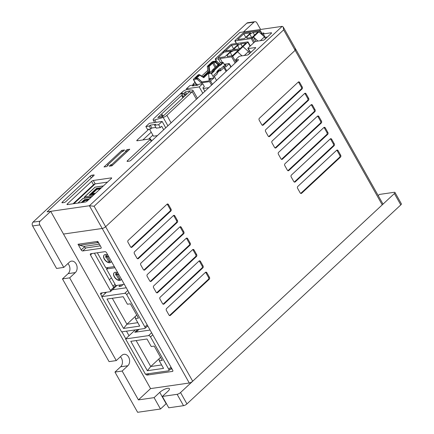 <?xml version="1.0" encoding="UTF-8"?>
<svg xmlns="http://www.w3.org/2000/svg" width="434" height="434" viewBox="0 0 434 434"><rect width="100%" height="100%" fill="white"/><g stroke="black" fill="none" stroke-linecap="round" stroke-linejoin="round"><path stroke-width="0.65" d="M63.771 267.409L56.572 268.451L32.626 225.957L39.825 224.915L63.771 267.409L69.44 262.136A6.298 4.714 -98.2 0 1 71.485 261.127A6.298 4.714 -98.2 0 1 76.704 265.234A6.298 4.714 -98.2 0 1 75.332 272.59L69.662 277.863L116.274 360.583L121.943 355.305A6.298 4.714 -98.2 0 1 123.988 354.296A6.298 4.714 -98.2 0 1 129.202 358.403A6.298 4.714 -98.2 0 1 127.829 365.759L122.16 371.037L138.424 399.898L150.576 388.593L50.697 211.336L40.167 221.134L32.968 222.175L246.805 23.176A2.74 2.051 -98.2 0 1 247.695 22.742L254.894 21.7A2.74 2.051 -98.2 0 1 256.906 22.904L260.601 29.469M378.209 195.582L379.446 194.432L394.208 192.3A2.74 0.835 150.6 0 1 394.973 192.463A2.74 0.835 150.6 0 1 394.387 193.548L180.544 392.548A2.74 0.835 150.6 0 1 177.126 394.311L162.365 396.443L168.034 391.164A6.298 1.926 -29.4 0 0 169.385 388.669A6.298 1.926 -29.4 0 0 165.441 388.907A6.298 1.926 -29.4 0 0 159.755 392.363L154.086 397.636L160.488 409.002L137.627 412.3L114.961 372.079L120.63 366.801A6.298 4.714 81.8 0 0 120.402 356.743M116.274 360.583L109.07 361.625L62.463 278.905L68.133 273.626A6.298 4.714 81.8 0 0 67.899 263.568M171.625 368.998L171.897 368.748M246.805 23.176L254.004 22.139A2.74 2.051 -98.2 0 1 254.894 21.7M254.004 22.139L243.474 31.937L239.872 32.458L47.094 211.857L50.697 211.336M39.825 224.915A2.74 2.051 -98.2 0 1 40.167 221.134M154.086 397.636L138.424 399.898M114.961 372.079L122.16 371.037M62.463 278.905L69.662 277.863M166.363 403.539A6.298 1.926 -29.4 0 0 166.157 403.723L160.488 409.002M162.365 396.443L168.766 407.803L183.528 405.676A2.74 0.835 -29.4 0 0 186.951 403.908L180.544 392.548M394.387 193.548L400.788 204.913L186.951 403.908M400.788 204.913A2.74 0.835 -29.4 0 0 401.374 203.828L394.973 192.463M32.626 225.957A2.74 2.051 -98.2 0 1 32.968 222.175M73.899 203.66L95.127 183.902M84.641 247.212L84.169 246.371M111.44 277.841L109.373 279.762M224.204 51.044L240.403 48.706L240.458 49.08L232.684 56.317L231.658 56.849L220.136 58.509A1.096 0.336 150.6 0 1 219.148 59.111A1.096 0.336 150.6 0 1 218.459 59.154A1.096 0.336 150.6 0 1 218.693 58.72L215.454 59.187L215.4 58.812L223.179 51.575L224.204 51.044M224.166 52.069L218.009 57.798L224.85 56.811L231.007 51.082L224.166 52.069M227.28 56.458L227.112 55.275L230.188 52.411L233.438 50.729L238.57 49.991L232.412 55.72L227.28 56.458M220.136 58.509L222.3 62.35M230.188 52.411L232.082 55.769M227.742 56.393L227.112 55.275M231.593 44.17L248.02 41.881L240.073 49.443L239.047 49.97L222.843 52.308L222.788 51.934L230.568 44.702L231.593 44.17M234.669 49.584L234.501 48.396L237.577 45.532L240.827 43.856L245.959 43.112L239.801 48.841L234.669 49.584M231.555 45.196L225.398 50.924L232.239 49.937L238.396 44.208L231.555 45.196L233.546 48.722M237.577 45.532L239.443 48.847M235.103 49.471L234.501 48.396M242.318 46.503L240.827 43.856M237.452 51.744L242.959 46.622M244.282 55.514L248.492 51.597L249.545 53.463L248.226 54.689M248.492 51.597L243.035 46.688M237.523 51.809L242.004 55.84M243.821 32.789L260.254 30.499L252.3 38.062L251.275 38.588L235.076 40.926L235.022 40.552L242.796 33.315L243.821 32.789M243.789 33.814L237.631 39.543L244.472 38.555L250.63 32.827L243.789 33.814L245.774 37.34M246.903 38.203L246.729 37.015L249.81 34.15L253.055 32.474L258.187 31.731L252.029 37.46L246.903 38.203M255.892 41.36L253.434 37.004L257.942 41.056M260.324 40.715L264.474 36.857L258.946 31.877M249.81 34.15L251.698 37.508M247.358 38.138L246.729 37.015M254.546 35.121L253.055 32.474M264.474 36.857L265.527 38.724L264.626 39.559M198.246 74.773L193.548 79.145L193.602 79.52L197.025 79.026L197.752 78.348L195.772 78.635A1.367 0.418 150.6 0 1 195.68 78.011L199.325 74.621L198.246 74.773M207.316 66.331L208.396 66.18L212.042 62.784A1.367 0.418 150.6 0 1 213.756 61.899L215.736 61.617L216.463 60.939L213.045 61.433L212.014 61.959L207.316 66.331L207.94 71.99L202.814 76.764M207.94 71.99L209.02 71.832L203.356 77.106M201.902 81.918L208.483 80.968L211.141 78.755L208.749 79.021L209.074 78.717L213.935 78.017L209.589 81.635L201.126 82.856L197.025 79.026M195.68 78.011A0.548 0.325 47.1 0 1 196.298 78.413L199.754 75.196L199.325 74.621M198.121 78.532L201.767 81.939M199.754 75.196L203.747 77.719L203.313 77.143M203.747 77.719L209.823 72.06L209.02 71.832L208.396 66.18L209.204 66.407L212.66 63.185L215.454 62.404L218.237 65.002M216.463 60.939L219.322 63.608M224.199 64.243L229.261 63.597L225.761 67.01L223.331 62.691L220.667 65.171L219.713 65.366L214.608 70.118L214.168 71.219L211.504 73.699L213.935 78.017M218.823 64.498L215.736 61.617L215.454 62.404M201.126 82.856L201.859 82.178M224.633 65.008L226.043 64.888L225.132 65.897M216.609 80.572L213.669 75.348L217.233 72.033L216.902 71.447L219.978 68.583L220.309 69.169L223.873 65.854L226.711 70.888M209.074 78.717L208.548 73.634L210.886 73.297L211.504 73.699M220.667 65.171L220.119 64.704L222.713 62.29L220.374 62.632L218.291 64.992M222.713 62.29L223.331 62.691M214.168 71.219L213.479 70.883L212.036 71.095L212.476 69.993L213.919 69.782L213.479 70.883L210.886 73.297M214.608 70.118L213.919 69.782L219.17 64.894L217.727 65.105L212.476 69.993M219.713 65.366L219.17 64.894L220.119 64.704L217.727 65.105M220.309 69.169L220.358 70.986L223.922 67.666L223.873 65.854M220.358 70.986L219.973 70.303L217.255 72.836M218.448 70.01L218.714 70.487L219.973 70.303M214.358 76.574L217.282 73.851L217.233 72.033M226.076 71.485L223.922 67.666M212.215 70.644L208.548 73.634M208.749 79.021L209.535 80.415M219.116 64.221L219.078 63.836M218.714 70.487L217.168 71.925M189.956 92.339L191.286 91.829L189.956 92.339M152.22 140.497A3.407 1.042 150.6 0 1 152.676 140.008A3.407 1.042 150.6 0 1 153.283 139.504M209.02 87.635L203.237 88.471M152.882 135.142L148.607 139.124M157.477 135.603L153.468 136.178L149.502 129.142M167.936 125.871L163.184 117.435L154.786 119.93A3.477 1.063 150.6 0 1 153.148 119.876A3.477 1.063 150.6 0 1 153.896 118.498L182.502 91.878A3.477 1.063 150.6 0 1 187.363 89.61L192.501 90.153A3.477 1.063 -29.4 0 1 192.951 90.38L197.465 98.388M196.466 99.321L192.208 91.758L166.868 115.341L171.126 122.903M202.857 93.37L199.233 86.936L186.43 88.786L186.902 89.626M199.233 86.936L202.721 83.691L204.349 86.578L202.917 87.912L204.919 91.455M155.866 127.439L151.867 128.019L150.875 128.941L147.484 129.43L145.857 126.544L149.345 123.299L162.148 121.449L165.772 127.884M163.716 129.799L161.714 126.251L160.287 127.585L156.278 128.16L154.65 125.274L158.66 124.699L162.148 121.449M163.184 117.435A3.477 1.063 -29.4 0 0 166.868 115.341M192.208 91.758A3.477 1.063 -29.4 0 0 192.951 90.38M189.94 91.211L162.37 116.865L157.797 117.527L185.367 91.872L189.94 91.211M182.182 92.974L182.757 93.381L180.935 94.135L182.182 92.974L182.475 93.494M202.721 83.691L198.843 84.25L197.85 85.178L192.446 85.954L193.439 85.031L189.918 85.541L186.43 88.786M145.857 126.544L149.247 126.055L150.24 125.133L155.643 124.352L154.65 125.274M158.66 124.699L160.287 127.585M185.367 91.872L186.696 94.227M162.273 116.882L161.394 115.325L162.397 114.668L161.394 115.325M182.871 97.786L181.965 96.174L182.974 95.523L183.772 96.945M184.933 95.871L184.027 94.259L185.03 93.608L185.833 95.03M159.37 117.299L160.341 116.583L160.64 117.115M193.439 85.031L193.846 85.753M150.24 125.133L151.867 128.019M149.247 126.055L150.875 128.941M162.555 116.692L161.752 115.27M159.338 117.234L160.341 116.583M184.027 94.259L185.03 93.608M185.188 95.632L184.385 94.211M181.965 96.174L182.974 95.523M183.126 97.547L182.329 96.126M162.397 114.668L163.2 116.09M91.265 197.22L82.927 198.425L91.145 197.329M81.218 202.602L84.321 199.711L84.467 200.063L88.894 199.423M88.585 199.716L84.467 200.063L81.836 202.51M84.592 200.291L82.276 202.45M82.975 202.347L84.782 200.698M84.744 200.703L88.048 200.215M150.099 330.057L134.768 332.27L137.703 329.536M136.108 332.075L139.048 329.346M144.723 328.511L147.788 325.956M135.294 329.889L125.567 338.938L148.553 335.618A1.741 1.025 47.1 0 1 150.511 336.898L168.723 369.22L170.98 367.121M125.567 338.938L145.406 374.146L168.392 370.831A1.741 1.025 -132.9 0 0 168.766 370.658A1.741 1.025 -132.9 0 0 168.723 369.22M159.018 358.831L150.755 366.518L136.135 340.565M159.305 360.844L163.553 368.379L147.365 370.712L130.808 341.33L146.996 338.997L151.238 346.527L154.211 346.099L155.643 348.638L162.278 360.415L159.305 360.844L159.012 358.815L160.564 357.372M161.616 364.951L150.755 366.518L147.365 370.712M294.984 49.075A2.74 0.835 150.6 0 1 295.749 49.237A2.74 0.835 150.6 0 1 295.163 50.322L105.625 226.711A2.74 0.835 150.6 0 1 102.202 228.474L63.5 234.062L102.202 228.474L189.278 383.005A2.74 0.835 -29.4 0 0 192.696 381.236L105.625 226.711A2.74 0.835 150.6 0 1 102.202 228.474L89.399 205.749L47.094 211.857L239.872 32.458L282.176 26.355L89.399 205.749L94.097 206.258L283.635 29.87L283.218 27L282.176 26.355M84.136 246.376L84.446 246.919A1.367 0.808 -132.9 0 0 85.986 247.928L100.319 245.861M94.4 253.19L113.692 287.422L115.759 285.507M110.486 291.572L113.724 288.556A1.367 0.808 -132.9 0 0 113.692 287.422L110.448 290.438A1.367 0.808 47.1 0 1 110.486 291.572A1.367 0.808 47.1 0 1 110.193 291.702L101.008 293.031A1.367 0.808 47.1 0 0 100.715 293.162A1.367 0.808 47.1 0 0 100.748 294.295L101.963 296.449M104.675 292.5L105.202 293.433M126.462 331.158L129.028 335.715M170.35 369.182L172.01 368.943M283.635 29.87L382.235 204.853A2.74 0.835 -29.4 0 0 382.821 203.768L295.749 49.237A2.74 0.835 150.6 0 1 295.163 50.322L105.625 226.711L94.097 206.258M382.235 204.853L192.696 381.236M189.278 383.005L150.576 388.593M206.893 272.764A1.367 1.025 81.8 0 0 205.89 272.161A1.367 1.025 81.8 0 0 205.445 272.384L166.564 308.563A1.367 1.025 81.8 0 0 166.396 310.451L168.956 314.997A1.367 1.025 81.8 0 0 169.96 315.599A1.367 1.025 81.8 0 0 170.405 315.382L209.286 279.198A1.367 1.025 81.8 0 0 209.454 277.31L206.893 272.764L205.993 272.894A1.367 1.025 81.8 0 0 205.456 272.368M338.113 150.652A1.367 1.025 81.8 0 0 337.104 150.05A1.367 1.025 81.8 0 0 336.659 150.273L297.784 186.452A1.367 1.025 81.8 0 0 297.61 188.34L300.171 192.886A1.367 1.025 81.8 0 0 301.18 193.488A1.367 1.025 81.8 0 0 301.625 193.271L340.506 157.086A1.367 1.025 81.8 0 0 340.674 155.198L338.113 150.652L337.213 150.782A1.367 1.025 81.8 0 0 336.675 150.256M331.712 139.292A1.367 1.025 81.8 0 0 330.703 138.69A1.367 1.025 81.8 0 0 330.258 138.907L291.382 175.086A1.367 1.025 81.8 0 0 291.209 176.98L293.769 181.526A1.367 1.025 81.8 0 0 294.778 182.128A1.367 1.025 81.8 0 0 295.223 181.906L334.099 145.726A1.367 1.025 81.8 0 0 334.272 143.833L331.712 139.292L330.811 139.422A1.367 1.025 81.8 0 0 330.274 138.896M325.305 127.927A1.367 1.025 81.8 0 0 324.301 127.325A1.367 1.025 81.8 0 0 323.856 127.547L284.975 163.726A1.367 1.025 81.8 0 0 284.807 165.614L287.368 170.161A1.367 1.025 81.8 0 0 288.371 170.763A1.367 1.025 81.8 0 0 288.816 170.546L327.697 134.361A1.367 1.025 81.8 0 0 327.871 132.473L325.305 127.927L324.41 128.057A1.367 1.025 81.8 0 0 323.873 127.531M318.903 116.567A1.367 1.025 81.8 0 0 317.9 115.965A1.367 1.025 81.8 0 0 317.455 116.182L278.574 152.367A1.367 1.025 81.8 0 0 278.406 154.254L280.966 158.801A1.367 1.025 81.8 0 0 281.97 159.403A1.367 1.025 81.8 0 0 282.415 159.18L321.296 123.001A1.367 1.025 81.8 0 0 321.464 121.108L318.903 116.567L318.003 116.697A1.367 1.025 81.8 0 0 317.471 116.171M312.502 105.202A1.367 1.025 81.8 0 0 311.498 104.599A1.367 1.025 81.8 0 0 311.053 104.822L272.172 141.001A1.367 1.025 81.8 0 0 272.004 142.889L274.565 147.435A1.367 1.025 81.8 0 0 275.568 148.037A1.367 1.025 81.8 0 0 276.013 147.82L314.894 111.636A1.367 1.025 81.8 0 0 315.062 109.748L312.502 105.202L311.601 105.332A1.367 1.025 81.8 0 0 311.07 104.806M306.1 93.842A1.367 1.025 81.8 0 0 305.097 93.239A1.367 1.025 81.8 0 0 304.652 93.456L265.771 129.641A1.367 1.025 81.8 0 0 265.603 131.529L268.163 136.075A1.367 1.025 81.8 0 0 269.167 136.677A1.367 1.025 81.8 0 0 269.612 136.455L308.493 100.276A1.367 1.025 81.8 0 0 308.661 98.388L306.1 93.842L305.2 93.972A1.367 1.025 81.8 0 0 304.663 93.446M299.699 82.476A1.367 1.025 81.8 0 0 298.69 81.874A1.367 1.025 81.8 0 0 298.245 82.097L259.369 118.276A1.367 1.025 81.8 0 0 259.196 120.164L261.756 124.71A1.367 1.025 81.8 0 0 262.765 125.312A1.367 1.025 81.8 0 0 263.21 125.095L302.091 88.91A1.367 1.025 81.8 0 0 302.259 87.022L299.699 82.476L298.798 82.606A1.367 1.025 81.8 0 0 298.261 82.08M200.492 261.404A1.367 1.025 81.8 0 0 199.483 260.801A1.367 1.025 81.8 0 0 199.038 261.018L160.162 297.203A1.367 1.025 81.8 0 0 159.989 299.091L162.549 303.637A1.367 1.025 81.8 0 0 163.558 304.239A1.367 1.025 81.8 0 0 164.003 304.017L202.884 267.838A1.367 1.025 81.8 0 0 203.052 265.944L200.492 261.404L199.591 261.534A1.367 1.025 81.8 0 0 199.054 261.008M194.09 250.038A1.367 1.025 81.8 0 0 193.081 249.436A1.367 1.025 81.8 0 0 192.636 249.658L153.755 285.838A1.367 1.025 81.8 0 0 153.587 287.726L156.148 292.272A1.367 1.025 81.8 0 0 157.157 292.874A1.367 1.025 81.8 0 0 157.602 292.657L196.477 256.472A1.367 1.025 81.8 0 0 196.651 254.584L194.09 250.038L193.19 250.168A1.367 1.025 81.8 0 0 192.653 249.642M187.683 238.678A1.367 1.025 81.8 0 0 186.68 238.076A1.367 1.025 81.8 0 0 186.235 238.293L147.354 274.478A1.367 1.025 81.8 0 0 147.186 276.366L149.746 280.912A1.367 1.025 81.8 0 0 150.75 281.514A1.367 1.025 81.8 0 0 151.195 281.292L190.076 245.112A1.367 1.025 81.8 0 0 190.244 243.224L187.683 238.678L186.788 238.808A1.367 1.025 81.8 0 0 186.251 238.282M181.282 227.313A1.367 1.025 81.8 0 0 180.278 226.711A1.367 1.025 81.8 0 0 179.833 226.933L140.952 263.113A1.367 1.025 81.8 0 0 140.784 265.006L143.345 269.547A1.367 1.025 81.8 0 0 144.348 270.149A1.367 1.025 81.8 0 0 144.793 269.932L183.674 233.747A1.367 1.025 81.8 0 0 183.842 231.859L181.282 227.313L180.381 227.443A1.367 1.025 81.8 0 0 179.85 226.917M174.88 215.953A1.367 1.025 81.8 0 0 173.877 215.351A1.367 1.025 81.8 0 0 173.432 215.568L134.551 251.753A1.367 1.025 81.8 0 0 134.383 253.64L136.943 258.187A1.367 1.025 81.8 0 0 137.947 258.789A1.367 1.025 81.8 0 0 138.392 258.566L177.273 222.387A1.367 1.025 81.8 0 0 177.441 220.499L174.88 215.953L173.98 216.083A1.367 1.025 81.8 0 0 173.443 215.557M168.479 204.588A1.367 1.025 81.8 0 0 167.475 203.985A1.367 1.025 81.8 0 0 167.03 204.208L128.149 240.387A1.367 1.025 81.8 0 0 127.981 242.281L130.542 246.821A1.367 1.025 81.8 0 0 131.545 247.423A1.367 1.025 81.8 0 0 131.99 247.206L170.871 211.027A1.367 1.025 81.8 0 0 171.039 209.134L168.479 204.588L167.578 204.718A1.367 1.025 81.8 0 0 167.041 204.192M110.448 290.438L90.473 254.986A1.367 0.808 47.1 0 1 90.44 253.857A1.367 0.808 47.1 0 1 90.733 253.722L104.957 251.671A1.367 0.808 47.1 0 1 106.498 252.675L172.699 370.164A1.367 0.808 47.1 0 1 172.732 371.298A1.367 0.808 47.1 0 1 172.439 371.428L147.234 375.068A1.367 0.808 47.1 0 1 145.721 374.103M121.894 331.82L125.789 338.732M78.006 244.255L81.207 249.935A1.367 0.808 47.1 0 0 82.748 250.944L100.748 248.346A1.367 0.808 47.1 0 0 101.041 248.21A1.367 0.808 47.1 0 0 101.008 247.076L97.807 241.396L78.006 244.255M169.488 315.523A1.367 1.025 81.8 0 0 169.504 315.513L208.385 279.328A1.367 1.025 81.8 0 0 208.553 277.44L205.993 272.894M300.708 193.412A1.367 1.025 81.8 0 0 300.724 193.401L339.605 157.216A1.367 1.025 81.8 0 0 339.773 155.329L337.213 150.782M294.306 182.052A1.367 1.025 81.8 0 0 294.323 182.036L333.198 145.857A1.367 1.025 81.8 0 0 333.372 143.963L330.811 139.422M287.905 170.687A1.367 1.025 81.8 0 0 287.921 170.676L326.797 134.491A1.367 1.025 81.8 0 0 326.97 132.603L324.41 128.057M281.503 159.327A1.367 1.025 81.8 0 0 281.514 159.311L320.395 123.131A1.367 1.025 81.8 0 0 320.563 121.238L318.003 116.697M275.096 147.961A1.367 1.025 81.8 0 0 275.113 147.951L313.994 111.766A1.367 1.025 81.8 0 0 314.162 109.878L311.601 105.332M268.695 136.602A1.367 1.025 81.8 0 0 268.711 136.585L307.592 100.406A1.367 1.025 81.8 0 0 307.76 98.513L305.2 93.972M263.21 125.095L262.31 125.225A1.367 1.025 81.8 0 0 262.31 125.225L301.191 89.041A1.367 1.025 81.8 0 0 301.359 87.153L298.798 82.606M163.086 304.163A1.367 1.025 81.8 0 0 163.103 304.147L201.984 267.968A1.367 1.025 81.8 0 0 202.152 266.075L199.591 261.534M156.685 292.798A1.367 1.025 81.8 0 0 156.701 292.787L195.577 256.602A1.367 1.025 81.8 0 0 195.75 254.715L193.19 250.168M150.283 281.438A1.367 1.025 81.8 0 0 150.3 281.422L189.175 245.243A1.367 1.025 81.8 0 0 189.349 243.349L186.788 238.808M143.882 270.073A1.367 1.025 81.8 0 0 143.893 270.062L182.774 233.877A1.367 1.025 81.8 0 0 182.942 231.989L180.381 227.443M137.475 258.713A1.367 1.025 81.8 0 0 137.491 258.697L176.372 222.517A1.367 1.025 81.8 0 0 176.54 220.629L173.98 216.083M131.073 247.347A1.367 1.025 81.8 0 0 131.09 247.337L169.971 211.152A1.367 1.025 81.8 0 0 170.139 209.264L167.578 204.718M91.308 177.935L90.261 176.074L62.236 202.157A1.367 0.418 150.6 0 0 61.943 202.7A1.367 0.418 150.6 0 0 62.322 202.781L64.123 202.521A1.367 0.418 150.6 0 0 65.832 201.636L93.858 175.558A1.367 0.418 150.6 0 0 94.151 175.016A1.367 0.418 150.6 0 0 93.771 174.935L91.97 175.19L92.757 176.584M90.261 176.074A1.367 0.418 150.6 0 1 91.97 175.19M111.538 178.331L111.283 177.88A1.367 0.418 150.6 0 1 111.668 177.962A1.367 0.418 150.6 0 1 111.375 178.504L87.077 201.121A1.367 0.418 150.6 0 1 85.368 202L67.362 204.598A1.367 0.418 150.6 0 1 66.982 204.517A1.367 0.418 150.6 0 1 67.275 203.975L67.606 204.566M73.075 203.774L93.494 184.77L91.574 181.363L67.275 203.975M91.574 181.363A1.367 0.418 150.6 0 1 93.283 180.479L95.203 183.886L107.496 182.112M111.283 177.88L93.283 180.479M104.014 166.96L106.71 166.569L108.332 165.061L107.431 165.191L122.014 151.623L122.914 151.493L124.531 149.985L121.829 150.376L104.014 166.96M110.854 164.698L109.232 166.206L111.934 165.815L129.75 149.231L127.053 149.621L125.431 151.13L126.332 150.999L111.755 164.567L110.854 164.698L111.516 165.875M148.802 129.24L137.079 140.149A1.367 0.418 150.6 0 0 136.786 140.692A1.367 0.418 150.6 0 0 137.166 140.773L150.131 138.902A1.367 0.418 150.6 0 1 150.511 138.983A1.367 0.418 150.6 0 1 150.218 139.526L127.379 160.786L127.71 161.372M194.974 82.314L193.271 83.892A1.367 0.418 150.6 0 0 192.978 84.435A1.367 0.418 150.6 0 0 193.363 84.516L196.602 84.05A1.367 0.418 150.6 0 1 196.987 84.131A1.367 0.418 150.6 0 1 196.694 84.673L195.837 85.465M207.767 70.406L201.696 76.053M263.731 33.451L263.476 33L261.8 33.244M263.476 33A1.367 0.418 150.6 0 1 263.856 33.082A1.367 0.418 150.6 0 1 263.563 33.624L263.243 33.928L265.163 37.335L267.371 37.015M271.413 33.234L271.163 32.783L263.243 33.928M271.163 32.783A1.367 0.418 150.6 0 1 271.543 32.865A1.367 0.418 150.6 0 1 271.25 33.407L264.773 39.434A1.367 0.418 150.6 0 1 263.058 40.319L256.038 41.333A1.367 0.418 150.6 0 0 254.329 42.217L248.172 47.946A1.367 0.418 150.6 0 0 247.879 48.489A1.367 0.418 150.6 0 0 248.264 48.57L250.185 51.977L251.498 51.787M255.539 48.006L255.284 47.556L248.264 48.57M255.284 47.556A1.367 0.418 150.6 0 1 255.669 47.637A1.367 0.418 150.6 0 1 255.376 48.179L248.894 54.212A1.367 0.418 150.6 0 1 247.185 55.096L240.165 56.105A1.367 0.418 150.6 0 0 238.456 56.99L236.025 59.252A1.367 0.418 150.6 0 0 235.733 59.794A1.367 0.418 150.6 0 0 236.112 59.876L236.953 61.362M238.347 60.044L238.092 59.588L236.112 59.876M238.092 59.588A1.367 0.418 150.6 0 1 238.478 59.67A1.367 0.418 150.6 0 1 238.185 60.212L130.976 160.265A1.367 0.418 150.6 0 1 129.267 161.15L127.466 161.41A1.367 0.418 150.6 0 1 127.086 161.329A1.367 0.418 150.6 0 1 127.379 160.786M126.332 150.999L126.853 151.927M112.276 165.495L111.755 164.567M127.053 149.621L127.835 151.016M142.878 139.949L151.216 132.191M264.17 36.586L264.697 36.51M121.829 150.376L122.496 151.553M107.431 165.191L107.692 165.652M93.494 184.77A1.367 0.418 150.6 0 1 95.203 183.886M247.879 48.489L249.8 51.896A1.367 0.418 -29.4 0 0 250.185 51.977M98.686 242.964L97.547 242.666L96.907 241.526L78.901 244.125L79.541 245.259L83.892 246.409L99.37 244.174M97.547 242.666L79.541 245.259M92.93 195.674L84.701 196.857L84.158 198.246M103.417 185.915L95.079 187.119L103.297 186.023M94.238 194.454L89.187 195.181L96.467 188.405L96.614 188.757L101.046 188.117M89.187 195.181L89.523 195.132M100.731 188.41L96.614 188.757L89.849 195.056M96.744 188.985L90.288 194.991M92.285 193.683L96.89 189.398L100.167 188.926L95.561 193.222L92.165 193.77L92.198 194.313L94.786 193.944M104.247 254.948A4.931 2.908 -132.9 0 0 104.448 258.946A4.931 2.908 -132.9 0 0 110.963 262.163M111.397 261.377A4.931 2.908 47.1 0 1 110.882 262.239A4.931 2.908 47.1 0 1 104.285 259.098A4.931 2.908 47.1 0 1 104.165 255.018A4.931 2.908 47.1 0 1 107.952 255.263M114.348 266.612L105.809 267.849L97.314 252.772M105.891 255.3L108.18 256.933L107.545 257.026L110.111 261.572L108.847 261.751L106.287 257.205L105.657 257.297L105.891 255.3M107.876 256.716L107.545 257.026M105.657 257.297L106.976 256.071M106.287 257.205L107.274 256.288M108.847 261.751L109.742 260.921M114.234 272.671A4.931 2.908 -132.9 0 0 114.435 276.675A4.931 2.908 -132.9 0 0 120.95 279.887M121.384 279.105A4.931 2.908 47.1 0 1 120.869 279.968A4.931 2.908 47.1 0 1 114.272 276.821A4.931 2.908 47.1 0 1 114.153 272.747A4.931 2.908 47.1 0 1 117.939 272.986M124.336 284.341L115.797 285.572L106.449 268.982L108.012 267.528M114.988 267.751L106.449 268.982M115.883 273.024L118.167 274.657L117.538 274.749L120.099 279.295L118.835 279.48L116.274 274.934L115.645 275.026L115.883 273.024M117.864 274.445L117.538 274.749M115.645 275.026L116.963 273.8M116.274 274.934L117.261 274.011M118.835 279.48L119.73 278.644M126.272 287.775L112.411 289.776M113.865 288.328L117.012 285.398M120.76 284.856L118.992 286.505L121.276 286.174L123.05 284.525M115.059 284.265L112.992 286.185M106.487 292.239L101.74 296.655L124.726 293.335A1.741 1.025 47.1 0 1 126.685 294.615L144.896 326.938L147.159 324.838M101.74 296.655L121.58 331.864L144.571 328.549A1.741 1.025 -132.9 0 0 144.94 328.375A1.741 1.025 -132.9 0 0 144.896 326.938M135.191 316.549L126.929 324.236L112.308 298.283M135.479 318.561L139.726 326.097L123.538 328.429L106.986 299.048L123.169 296.715L127.417 304.245L130.39 303.816L138.451 318.133L135.479 318.561L135.191 316.532L136.737 315.089M137.795 322.668L126.929 324.236L123.538 328.429M120.63 366.801L127.829 365.759M68.133 273.626L75.332 272.59M159.755 392.363L166.157 403.723M177.126 394.311L183.528 405.676M235.147 63.044L231.658 56.849M232.684 56.317L236.015 62.236M215.454 59.187L216.441 60.939M247.847 42.206L250.082 46.172M260.08 30.825L262.451 35.035M253.668 42.836L251.275 38.588M235.076 40.926L236.503 43.46M252.3 38.062L254.541 42.038M196.19 84.109L193.602 79.52M211.613 85.227L209.589 81.635M196.146 78.581A0.548 0.412 81.8 0 0 195.772 78.635M209.823 72.06L209.204 66.407M213.756 61.899A0.548 0.412 81.8 0 0 213.685 62.659L215.98 66.733M215.112 67.541L212.66 63.185A0.548 0.325 -132.9 0 0 212.042 62.784M212.481 84.418L210.615 81.109M217.174 71.192L217.439 71.67M229.081 63.923L230.845 67.048M218.042 70.384L218.307 70.861M225.816 64.84L225.968 65.111M210.913 78.706L211.065 78.977M156.131 122.317L154.786 119.93M78.039 203.058L82.921 198.517M84.321 199.711L89.371 198.984M88.015 200.231L86.898 201.267M148.553 335.618L151.623 332.764M152.768 334.798L150.511 336.898M172.884 371.016L172.439 371.428M147.234 375.068L148.743 373.669M100.748 294.295L102.31 292.841M90.473 254.986L92.035 253.532M101.193 247.928L100.748 248.346M82.748 250.944L85.986 247.928M84.446 246.919L81.207 249.935M209.454 277.31L208.553 277.44M209.286 279.198L208.385 279.328M170.405 315.382L169.504 315.513M340.674 155.198L339.773 155.329M340.506 157.086L339.605 157.216M301.625 193.271L300.724 193.401M334.272 143.833L333.372 143.963M334.099 145.726L333.198 145.857M295.223 181.906L294.323 182.036M327.871 132.473L326.97 132.603M327.697 134.361L326.797 134.491M288.816 170.546L287.921 170.676M321.464 121.108L320.563 121.238M321.296 123.001L320.395 123.131M282.415 159.18L281.514 159.311M315.062 109.748L314.162 109.878M314.894 111.636L313.994 111.766M276.013 147.82L275.113 147.951M308.661 98.388L307.76 98.513M308.493 100.276L307.592 100.406M269.612 136.455L268.711 136.585M302.259 87.022L301.359 87.153M302.091 88.91L301.191 89.041M203.052 265.944L202.152 266.075M202.884 267.838L201.984 267.968M164.003 304.017L163.103 304.147M196.651 254.584L195.75 254.715M196.477 256.472L195.577 256.602M157.602 292.657L156.701 292.787M190.244 243.224L189.349 243.349M190.076 245.112L189.175 245.243M151.195 281.292L150.3 281.422M183.842 231.859L182.942 231.989M183.674 233.747L182.774 233.877M144.793 269.932L143.893 270.062M177.441 220.499L176.54 220.629M177.273 222.387L176.372 222.517M138.392 258.566L137.491 258.697M171.039 209.134L170.139 209.264M170.871 211.027L169.971 211.152M131.99 247.206L131.09 247.337M151.265 141.386L150.218 139.526M197.041 85.292L196.694 84.673M137.079 140.149L137.41 140.741M193.271 83.892L193.607 84.478M62.236 202.157L62.567 202.743M94.026 175.385L93.771 174.935M91.503 196.998L84.06 198.072M84.701 196.857L95.068 187.211M96.467 188.405L101.518 187.678M92.073 194.09L95.1 193.651M124.726 293.335L127.797 290.482M128.941 292.516L126.685 294.615M216.257 60.966L215.226 59.138M218.459 59.154L220.418 62.621M250.315 45.95L248.02 41.881M263.178 35.691L260.254 30.499M236.313 43.487L234.843 40.877M196 84.136L193.374 79.471M196.125 78.738L197.904 78.266M203.475 77.181L199.488 74.659M231.078 66.825L229.261 63.597M198.029 78.304L201.951 81.961M153.148 119.876L154.65 122.534M77.93 203.074L82.927 198.425M82.943 202.352L84.744 200.671L88.069 200.193M171.528 368.092L168.766 370.658M151.656 141.017L150.511 138.983M197.6 85.21L196.987 84.131M236.731 61.568L235.733 59.794M283.218 27L295.749 49.237M84.342 197.112L95.079 187.119M89.361 195.126L94.276 194.416M92.165 193.77L96.896 189.365L100.221 188.882M147.701 325.809L144.94 328.375"/></g></svg>
